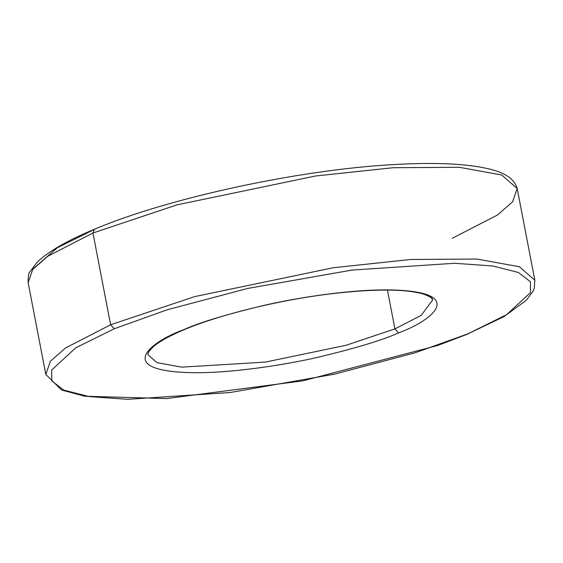 <?xml version="1.0" encoding="UTF-8"?>
<svg xmlns="http://www.w3.org/2000/svg" width="563" height="563" viewBox="0 0 563 563"><rect width="100%" height="100%" fill="white"/><g stroke="black" fill="none" stroke-linecap="round" stroke-linejoin="round"><path stroke-width="0.84" d="M430.209 295.899L432.637 299.973L421.173 315.386L394.916 328.898L398.618 332.86C432.011 320.819 468.712 291.641 390.476 289.924C354.366 289.227 302.542 296.581 264.701 305.223C226.446 314.358 199.401 322.529 183.559 329.742L184.375 329.587L183.559 329.742C199.401 322.529 226.446 314.358 264.701 305.223C302.542 296.581 354.366 289.227 390.476 289.924C468.712 291.641 432.011 320.819 398.618 332.86C382.777 340.073 355.732 348.244 317.483 357.378C279.635 366.02 227.811 373.375 191.701 372.678C113.473 370.961 150.166 341.783 183.559 329.742C150.166 341.783 113.473 370.961 191.701 372.678C227.811 373.375 279.635 366.02 317.483 357.378C355.732 348.244 382.777 340.073 398.618 332.86L394.916 328.898L387.435 290.058L394.916 328.898L421.173 315.386L432.637 299.973C433.031 298.446 429.822 296.427 423.024 293.914C404.635 288.798 373.726 288.784 330.312 293.886C278.959 300.114 220.056 314.548 184.375 329.587L185.051 329.13M517.179 188.535C512.879 174.016 494.877 169.73 478.529 166.817C456.783 163.284 428.316 162.545 393.115 164.614C298.826 169.759 167.823 198.092 94.338 229.289C67.004 240.654 47.869 251.724 36.919 262.492L29.973 271.725C28.727 272.661 28.122 276.32 28.15 282.71L32.682 269.494L47.848 256.228L92.958 233.012L47.848 256.228L32.682 269.494L28.15 282.71L45.821 374.465L61.501 389.99L84.816 396.239L166.571 398.576L302.859 380.855L437.557 345.506L468.662 333.711L415.03 352.804L334.471 374.163L230.112 392.524L127.717 399.322L89.228 396.598L63.753 390.11L51.775 380.862L51.655 370.06L75.653 347.885L114.331 328.736L75.653 347.885L51.655 370.06L51.775 380.862L63.753 390.11L89.228 396.598L127.717 399.322L230.112 392.524L334.471 374.163L415.03 352.804L467.846 333.866L506.524 314.717L530.522 292.542L530.409 281.739L518.424 272.492L492.949 266.003L454.468 263.28L352.065 270.078L247.706 288.439L167.148 309.791L114.331 328.736L110.629 324.774L65.519 347.99L50.353 361.256L45.821 374.465L50.353 361.256L65.519 347.99L110.629 324.774L92.958 233.012L110.629 324.774L114.331 328.736L167.148 309.791L247.706 288.439L352.065 270.078L454.468 263.28L492.949 266.003L518.424 272.492L530.409 281.739L530.522 292.542L506.524 314.717L467.846 333.866L503.744 316.751L526.328 300.255L533.006 291.317L534.266 288.277L534.85 280.29L519.438 266.756L476.854 259.043L410.744 259.473L333.162 267.756L194.636 296.617L110.629 324.774L194.636 296.617L333.162 267.756L410.744 259.473L476.854 259.043L519.438 266.756L534.85 280.29L517.179 188.535L501.767 175.002L459.19 167.281L393.073 167.718L315.491 176.001L176.965 204.862L92.958 233.012L94.338 229.289L92.958 233.012L176.965 204.862L315.491 176.001L393.073 167.718L459.19 167.281L501.767 175.002L517.179 188.535L512.647 201.744L497.481 215.01L452.37 238.226M148.034 354.781L157.007 362.656L181.786 367.146L265.412 362.079L346.027 345.281L394.916 328.898L346.027 345.281L265.412 362.079L181.786 367.146L157.007 362.656L148.034 354.781C147.365 353.346 149.279 350.531 153.776 346.344C159.948 341.15 170.146 335.562 184.375 329.587M94.338 229.289L95.154 229.134M93.648 229.767L57.271 247.797L33.414 268.6"/></g></svg>
